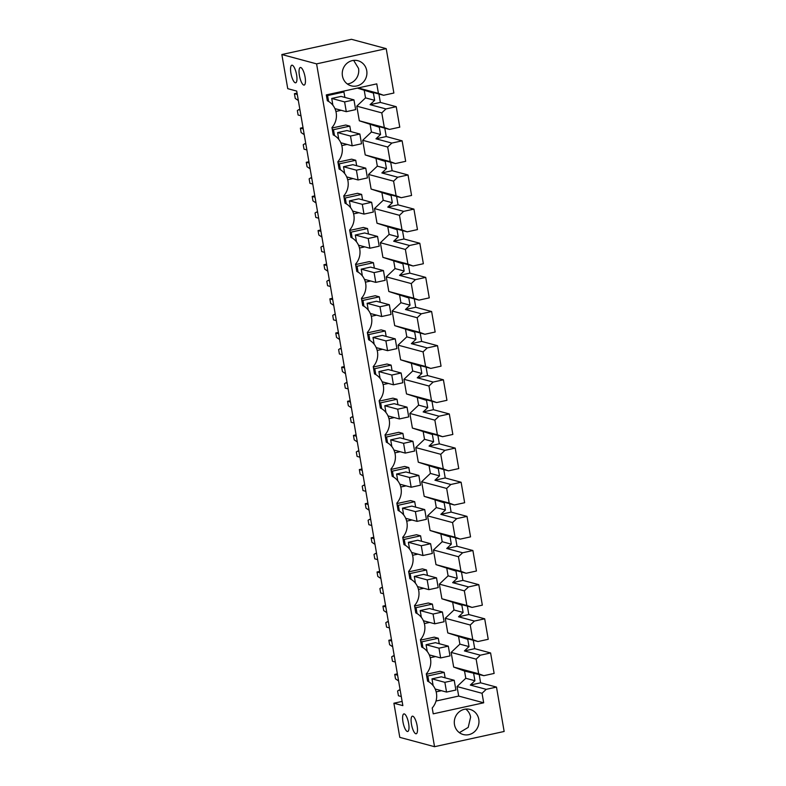 <?xml version="1.0" encoding="UTF-8"?>
<svg xmlns="http://www.w3.org/2000/svg" width="786" height="786" viewBox="0 0 786 786"><rect width="100%" height="100%" fill="white"/><g stroke="black" fill="none" stroke-linecap="round" stroke-linejoin="round"><path stroke-width="1.18" d="M281.85 54.529L316.591 63.872L434.54 746.7L399.789 737.356L393.894 703.215L402.854 705.622L296.705 91.078L287.745 88.671L281.85 54.529L351.46 39.3L386.211 48.644L316.591 63.872M417.12 725.743A9 2.633 77.7 0 1 416.216 733.77A9 2.633 77.7 0 1 411.461 724.22A9 2.633 77.7 0 1 412.375 716.184A9 2.633 77.7 0 1 417.12 725.743M299.417 75.525A9 2.633 77.7 0 1 300.321 67.498A9 2.633 77.7 0 1 305.076 77.048A9 2.633 77.7 0 1 304.172 85.084A9 2.633 77.7 0 1 299.417 75.525M290.928 73.245A9 2.633 77.7 0 1 291.832 65.209A9 2.633 77.7 0 1 296.587 74.768A9 2.633 77.7 0 1 295.683 82.795A9 2.633 77.7 0 1 290.928 73.245M402.972 721.931A9 2.633 77.7 0 1 403.876 713.904A9 2.633 77.7 0 1 408.632 723.454A9 2.633 77.7 0 1 407.728 731.491A9 2.633 77.7 0 1 402.972 721.931M434.54 746.7L504.15 731.471L496.487 687.092L486.21 689.342L482.044 693.291L483.685 702.802L433.224 713.835L432.212 707.98A17.007 16.074 105.1 0 0 427.584 681.157L426.317 673.838A17.007 16.074 105.1 0 0 421.689 647.016L420.422 639.696A17.007 16.074 105.1 0 0 415.784 612.874L414.527 605.554A17.007 16.074 105.1 0 0 409.889 578.732L408.622 571.412A17.007 16.074 105.1 0 0 403.994 544.59L402.727 537.27A17.007 16.074 105.1 0 0 398.099 510.448L396.832 503.128A17.007 16.074 105.1 0 0 392.194 476.306L390.937 468.987A17.007 16.074 105.1 0 0 386.299 442.164L385.032 434.845A17.007 16.074 105.1 0 0 380.404 408.022L379.137 400.703A17.007 16.074 105.1 0 0 374.509 373.881L373.242 366.561A17.007 16.074 105.1 0 0 368.605 339.739L367.347 332.419A17.007 16.074 105.1 0 0 362.71 305.597L361.452 298.277A17.007 16.074 105.1 0 0 356.815 271.455L355.547 264.135A17.007 16.074 105.1 0 0 350.92 237.323L349.652 229.993A17.007 16.074 105.1 0 0 345.025 203.181L343.757 195.852A17.007 16.074 105.1 0 0 339.12 169.039L337.862 161.72A17.007 16.074 105.1 0 0 333.225 134.897L331.957 127.578A17.007 16.074 105.1 0 0 327.33 100.755L326.318 94.9L376.779 83.866L378.42 93.377L358.18 87.934M386.211 48.644L393.874 93.033L383.597 95.273L378.42 93.377M366.728 70.622A12.998 12.291 105.1 0 0 357.964 60.718A12.998 12.291 105.1 0 0 342.441 75.937A12.998 12.291 105.1 0 0 351.204 85.831A12.998 12.291 105.1 0 0 366.728 70.622M454.485 724.623A12.998 12.291 105.1 0 0 463.259 734.527A12.998 12.291 105.1 0 0 478.782 719.308A12.998 12.291 105.1 0 0 470.008 709.414A12.998 12.291 105.1 0 0 454.485 724.623M378.901 94.015L380.355 102.416L370.078 104.666L374.657 100.323L373.409 93.102L357.375 88.101M396.232 106.69L385.955 108.93L381.79 112.879L384.315 127.519L389.492 129.415L399.769 127.175L396.232 106.69L380.355 102.416M384.796 128.157L386.25 136.558L375.973 138.808L380.552 134.465L379.304 127.244L359.32 120.789L356.785 106.159L365.529 97.877L364.282 90.645M402.127 140.832L391.85 143.072L387.685 147.021L390.21 161.661L395.387 163.557L405.674 161.317L402.127 140.832L386.25 136.558M390.701 162.299L392.145 170.7L381.868 172.949L386.447 168.607L385.199 161.385L365.215 154.93L362.69 140.301L371.434 132.019L370.186 124.787M408.032 174.973L397.755 177.214L393.58 181.163L396.115 195.793L401.292 197.699L411.569 195.459L408.032 174.973L392.145 170.7M396.596 196.441L398.05 204.841L387.763 207.091L392.342 202.749L391.094 195.527L371.11 189.072L368.585 174.443L377.329 166.151L376.081 158.929M413.927 209.115L403.65 211.355L399.485 215.305L402.01 229.934L407.187 231.841L417.464 229.6L413.927 209.115L398.05 204.841M402.491 230.583L403.945 238.983L393.668 241.233L398.247 236.891L396.999 229.669L377.005 223.214L374.48 208.585L383.224 200.292L381.976 193.071M419.822 243.257L409.545 245.497L405.38 249.447L407.905 264.076L413.082 265.982L423.359 263.732L419.822 243.257L403.945 238.983M408.386 264.725L409.84 273.125L399.563 275.375L404.142 271.032L402.894 263.811L382.91 257.356L380.375 242.727L389.119 234.434L387.871 227.213M425.717 277.389L415.44 279.639L411.275 283.589L413.8 298.218L418.977 300.124L429.264 297.874L425.717 277.389L409.84 273.125M414.291 298.867L415.735 307.267L405.458 309.507L410.037 305.174L408.789 297.953L388.805 291.498L386.28 276.869L395.024 268.576L393.776 261.355M431.622 311.531L421.335 313.781L417.17 317.731L419.704 332.36L424.882 334.266L435.159 332.016L431.622 311.531L415.735 307.267M420.186 333.009L421.64 341.409L411.353 343.649L415.932 339.316L414.684 332.085L394.7 325.64L392.175 311.01L400.919 302.718L399.671 295.497M437.517 345.673L427.24 347.923L423.074 351.873L425.599 366.502L430.777 368.408L441.054 366.158L437.517 345.673L421.64 341.409M426.081 367.15L427.535 375.551L417.258 377.791L421.836 373.458L420.589 366.227L400.595 359.782L398.07 345.152L406.814 336.86L405.566 329.639M443.412 379.815L433.135 382.065L428.969 386.014L431.494 400.644L436.672 402.55L446.949 400.3L443.412 379.815L427.535 375.551M431.976 401.292L433.43 409.693L423.153 411.933L427.731 407.6L426.484 400.369L406.5 393.924L403.965 379.294L412.709 371.002L411.461 363.78M449.307 413.957L439.03 416.207L434.864 420.156L437.389 434.786L442.567 436.692L452.844 434.442L449.307 413.957L433.43 409.693M437.881 435.434L439.325 443.835L429.048 446.075L433.626 441.742L432.379 434.511L412.395 428.065L409.86 413.436L418.614 405.144L417.366 397.922M455.212 448.099L444.925 450.349L440.759 454.298L443.294 468.928L448.472 470.834L458.749 468.584L455.212 448.099L439.325 443.835M443.776 469.576L445.22 477.976L434.943 480.217L439.521 475.884L438.274 468.653L418.29 462.207L415.765 447.578L424.509 439.286L423.261 432.064M461.107 482.24L450.83 484.49L446.664 488.44L449.189 503.069L454.367 504.976L464.644 502.726L461.107 482.24L445.22 477.976M449.671 503.718L451.125 512.108L440.838 514.358L445.416 510.026L444.169 502.794L424.185 496.349L421.66 481.72L430.404 473.427L429.156 466.206M467.002 516.382L456.725 518.632L452.559 522.582L455.084 537.211L460.262 539.117L470.539 536.867L467.002 516.382L451.125 512.108M455.566 537.85L457.02 546.25L446.743 548.5L451.321 544.167L450.073 536.936L430.08 530.491L427.555 515.852L436.299 507.569L435.051 500.348M472.897 550.524L462.62 552.774L458.454 556.724L460.979 571.353L466.157 573.259L476.434 571.009L472.897 550.524L457.02 546.25M461.461 571.992L462.915 580.392L452.638 582.642L457.216 578.309L455.968 571.078L435.984 564.633L433.45 549.994L442.194 541.711L440.946 534.49M478.792 584.666L468.515 586.916L464.349 590.866L466.874 605.495L472.052 607.401L482.339 605.151L478.792 584.666L462.915 580.392M467.365 606.134L468.81 614.534L458.533 616.784L463.111 612.451L461.863 605.22L441.879 598.775L439.354 584.136L448.099 575.853L446.851 568.632M484.697 618.808L474.42 621.058L470.244 625.008L472.779 639.637L477.957 641.543L488.234 639.293L484.697 618.808L468.81 614.534M473.26 640.276L474.715 648.676L464.428 650.926L469.006 646.593L467.758 639.362L447.774 632.917L445.249 618.277L453.994 609.995L452.746 602.774M490.592 652.95L480.315 655.2L476.149 659.149L478.674 673.779L483.852 675.685L494.129 673.435L490.592 652.95L474.715 648.676M479.155 674.417L480.61 682.818L470.333 685.068L474.911 680.735L465.784 678.279L457.039 686.561L482.044 693.291M496.487 687.092L480.61 682.818M402.127 701.417L393.894 703.215M383.597 95.273L367.72 91.009L373.409 93.102M486.21 689.342L470.333 685.068M483.685 702.802L458.69 696.072L457.039 686.561M458.69 696.072L436.014 701.033M347.324 83.964A12.998 12.291 105.1 0 0 358.554 68.421L353.661 60.394M465.715 709.08A12.998 12.291 -74.9 0 1 470.608 717.107L468.21 727.404L459.378 732.66M297.059 93.102L294.426 93.681L297.285 94.448M385.955 108.93L370.078 104.666M389.492 129.415L373.615 125.151L379.304 127.244M391.85 143.072L375.973 138.808M395.387 163.557L379.51 159.293L385.199 161.385M397.755 177.214L381.868 172.949M401.292 197.699L385.405 193.435L391.094 195.527M403.65 211.355L387.763 207.091M407.187 231.841L391.31 227.576L396.999 229.669M409.545 245.497L393.668 241.233M413.082 265.982L397.205 261.718L402.894 263.811M415.44 279.639L399.563 275.375M418.977 300.124L403.1 295.86L408.789 297.953M421.335 313.781L405.458 309.507M424.882 334.266L408.995 329.992L414.684 332.085M427.24 347.923L411.353 343.649M430.777 368.408L414.89 364.134L420.589 366.227M433.135 382.065L417.258 377.791M436.672 402.55L420.795 398.276L426.484 400.369M439.03 416.207L423.153 411.933M442.567 436.692L426.69 432.418L432.379 434.511M444.925 450.349L429.048 446.075M448.472 470.834L432.585 466.56L438.274 468.653M450.83 484.49L434.943 480.217M454.367 504.976L438.48 500.702L444.169 502.794M456.725 518.632L440.838 514.358M460.262 539.117L444.385 534.844L450.073 536.936M462.62 552.774L446.743 548.5M466.157 573.259L450.28 568.985L455.968 571.078M468.515 586.916L452.638 582.642M472.052 607.401L456.175 603.127L461.863 605.22M474.42 621.058L458.533 616.784M477.957 641.543L462.07 637.269L467.758 639.362M480.315 655.2L464.428 650.926M483.852 675.685L464.536 671.048L465.784 678.279M474.911 680.735L473.663 673.504M400.231 690.442L398.944 690.098L397.598 690.982L398.423 695.748L401.282 696.514M294.426 93.681L295.251 98.447L298.336 100.52M299.977 110.04L298.69 109.686L297.344 110.571L298.11 115.011L300.969 115.778M303.013 127.578L300.38 128.157L303.239 128.924M300.38 128.157L301.146 132.588L304.231 134.661M305.872 144.172L304.585 143.828L303.239 144.712L304.005 149.153L306.864 149.92M308.908 161.72L306.275 162.299L309.144 163.066M306.275 162.299L307.041 166.73L310.136 168.803M311.777 178.314L310.49 177.97L309.144 178.854L309.91 183.295L312.769 184.062M314.803 195.861L312.18 196.441L315.039 197.207M312.18 196.441L312.946 200.872L316.031 202.945M317.672 212.456L316.385 212.112L315.039 212.996L315.805 217.437L318.664 218.203M320.698 230.003L318.075 230.573L320.934 231.349M318.075 230.573L318.841 235.014L321.926 237.087M323.567 246.598L322.28 246.254L320.934 247.138L321.7 251.579L324.559 252.345M326.603 264.145L323.97 264.715L326.829 265.491M323.97 264.715L324.736 269.156L327.821 271.229M329.462 280.74L328.175 280.396L326.829 281.28L327.595 285.721L330.454 286.487M332.498 298.287L329.865 298.857L332.724 299.633M329.865 298.857L330.631 303.298L333.716 305.371M335.367 314.881L334.079 314.538L332.724 315.422L333.49 319.863L336.359 320.629M338.393 332.429L335.769 332.999L338.628 333.775M335.769 332.999L336.536 337.44L339.621 339.513M341.262 349.023L339.974 348.679L338.628 349.564L339.395 353.995L342.254 354.771M344.288 366.571L341.664 367.141L344.523 367.917M341.664 367.141L342.431 371.582L345.516 373.655M347.157 383.165L345.869 382.821L344.523 383.706L345.29 388.137L348.149 388.913M350.192 400.713L347.559 401.282L350.418 402.059M347.559 401.282L348.326 405.723L351.411 407.796M353.052 417.307L351.764 416.963L350.418 417.847L351.185 422.279L354.044 423.055M356.087 434.855L353.454 435.424L356.313 436.201M353.454 435.424L354.221 439.865L357.306 441.938M358.956 451.449L357.659 451.105L356.313 451.989L357.08 456.42L359.949 457.197M361.982 468.996L359.349 469.566L362.218 470.333M359.349 469.566L360.116 474.007L363.211 476.08M364.851 485.591L363.564 485.247L362.218 486.131L362.985 490.562L365.844 491.338M367.877 503.138L365.254 503.708L368.113 504.474M365.254 503.708L366.021 508.149L369.106 510.222M370.746 519.733L369.459 519.389L368.113 520.273L368.88 524.704L371.739 525.48M373.772 537.28L371.149 537.85L374.008 538.616M371.149 537.85L371.916 542.291L375.001 544.364M376.641 553.875L375.354 553.531L374.008 554.415L374.775 558.846L377.634 559.622M379.677 571.422L377.044 571.992L379.903 572.758M377.044 571.992L377.811 576.433L380.896 578.506M382.536 588.016L381.249 587.673L379.903 588.557L380.67 592.988L383.529 593.764M385.572 605.564L382.939 606.134L385.808 606.9M382.939 606.134L383.706 610.575L386.8 612.648M388.441 622.158L387.154 621.814L385.808 622.699L386.574 627.13L389.434 627.896M391.467 639.696L388.844 640.276L391.703 641.042M388.844 640.276L389.61 644.717L392.695 646.79M394.336 656.3L393.049 655.956L391.703 656.841L392.469 661.272L395.329 662.038M397.362 673.838L394.739 674.417L397.598 675.184M394.739 674.417L395.505 678.858L398.59 680.931M478.674 673.779L453.669 667.059L464.536 671.048M453.669 667.059L451.144 652.419L459.889 644.137L458.641 636.906M427.437 575.411L426.493 569.968L422.406 568.868L408.7 571.864M392.057 370.56L391.114 365.117L387.026 364.016L373.321 367.013M433.332 609.553L432.398 604.1L428.301 603.009L414.595 606.006M415.647 507.127L414.703 501.684L410.616 500.584L396.91 503.58M397.952 404.702L397.009 399.259L392.921 398.158L379.216 401.155M403.847 438.843L402.904 433.4L398.816 432.3L385.111 435.297M409.742 472.985L408.808 467.542L404.721 466.442L391.015 469.439M439.236 643.695L438.293 638.242L434.206 637.151L420.5 640.148M374.362 268.144L373.419 262.691L369.332 261.591L355.626 264.587M380.257 302.286L379.314 296.833L375.227 295.733L361.521 298.729M386.162 336.418L385.219 330.975L381.131 329.874L367.426 332.871M368.467 234.002L367.524 228.549L363.437 227.449L349.731 230.445M350.772 131.576L349.829 126.124L345.742 125.023L332.036 128.02M356.667 165.718L355.734 160.265L351.637 159.165L337.931 162.162M421.542 541.269L420.598 535.826L416.511 534.726L402.805 537.722M445.131 677.837L444.188 672.384L440.101 671.283L426.395 674.29M362.572 199.86L361.629 194.407L357.542 193.307L343.836 196.304M374.657 100.323L365.529 97.877M381.79 112.879L356.785 106.159M384.315 127.519L359.32 120.789M380.552 134.465L371.434 132.019M387.685 147.021L362.69 140.301M390.21 161.661L365.215 154.93M386.447 168.607L377.329 166.151M393.58 181.163L368.585 174.443M396.115 195.793L371.11 189.072M392.342 202.749L383.224 200.292M399.485 215.305L374.48 208.585M402.01 229.934L377.005 223.214M398.247 236.891L389.119 234.434M405.38 249.447L380.375 242.727M407.905 264.076L382.91 257.356M404.142 271.032L395.024 268.576M411.275 283.589L386.28 276.869M413.8 298.218L388.805 291.498M410.037 305.174L400.919 302.718M417.17 317.731L392.175 311.01M419.704 332.36L394.7 325.64M415.932 339.316L406.814 336.86M423.074 351.873L398.07 345.152M425.599 366.502L400.595 359.782M421.836 373.458L412.709 371.002M428.969 386.014L403.965 379.294M431.494 400.644L406.5 393.924M427.731 407.6L418.614 405.144M434.864 420.156L409.86 413.436M437.389 434.786L412.395 428.065M433.626 441.742L424.509 439.286M440.759 454.298L415.765 447.578M443.294 468.928L418.29 462.207M439.521 475.884L430.404 473.427M446.664 488.44L421.66 481.72M449.189 503.069L424.185 496.349M445.416 510.026L436.299 507.569M452.559 522.582L427.555 515.852M455.084 537.211L430.08 530.491M451.321 544.167L442.194 541.711M458.454 556.724L433.45 549.994M460.979 571.353L435.984 564.633M457.216 578.309L448.099 575.853M464.349 590.866L439.354 584.136M466.874 605.495L441.879 598.775M463.111 612.451L453.994 609.995M470.244 625.008L445.249 618.277M472.779 639.637L447.774 632.917M469.006 646.593L459.889 644.137M476.149 659.149L451.144 652.419M298.69 109.686L299.879 109.431M304.585 143.828L305.774 143.573M310.49 177.97L311.669 177.715M316.385 212.112L317.564 211.856M322.28 246.254L323.468 245.998M328.175 280.396L329.363 280.14M334.079 314.538L335.258 314.282M339.974 348.679L341.153 348.424M345.869 382.821L347.048 382.566M351.764 416.963L352.953 416.708M357.659 451.105L358.848 450.85M363.564 485.247L364.743 484.982M369.459 519.389L370.638 519.124M375.354 553.531L376.543 553.265M381.249 587.673L382.438 587.407M387.154 621.814L388.333 621.549M393.049 655.956L394.228 655.691M398.944 690.098L400.133 689.833M335.917 111.455L341.193 110.295M326.377 95.234L327.585 95.558L328.597 101.433M342.008 91.461L343.934 91.982L327.585 95.558M344.877 97.435L343.934 91.982M408.936 573.21L410.145 573.534L411.157 579.42M426.493 569.968L410.145 573.534M418.476 589.431L423.752 588.282M373.556 368.369L374.765 368.693L375.777 374.568M391.114 365.117L374.765 368.693M383.096 384.58L388.363 383.43M424.371 623.573L429.647 622.424M414.831 607.352L416.04 607.676L417.052 613.552M432.398 604.1L416.04 607.676M406.686 521.147L411.952 519.998M397.146 504.936L398.345 505.26L399.367 511.136M414.703 501.684L398.345 505.26M388.991 418.722L394.267 417.572M379.451 402.511L380.66 402.835L381.672 408.71M397.009 399.259L380.66 402.835M394.886 452.864L400.162 451.714M385.346 436.652L386.555 436.977L387.567 442.852M402.904 433.4L386.555 436.977M400.781 487.006L406.057 485.856M391.241 470.794L392.45 471.119L393.472 476.994M408.808 467.542L392.45 471.119M420.736 641.494L421.935 641.818L422.956 647.693M438.293 638.242L421.935 641.818M430.266 657.715L435.542 656.565M365.402 282.154L370.678 281.005M355.861 265.943L357.07 266.267L358.082 272.143M373.419 262.691L357.07 266.267M371.297 316.296L376.573 315.147M361.757 300.085L362.965 300.409L363.977 306.285M379.314 296.833L362.965 300.409M377.192 350.438L382.468 349.289M367.651 334.227L368.86 334.551L369.882 340.426M385.219 330.975L368.86 334.551M359.507 248.022L364.773 246.863M349.966 231.801L351.175 232.125L352.187 238.001M367.524 228.549L351.175 232.125M341.812 145.597L347.088 144.437M332.272 129.376L333.48 129.7L334.492 135.575M349.829 126.124L333.48 129.7M347.707 179.739L352.983 178.579M338.167 163.517L339.375 163.842L340.387 169.717M355.734 160.265L339.375 163.842M403.041 539.068L404.25 539.402L405.262 545.278M420.598 535.826L404.25 539.402M412.581 555.289L417.857 554.14M436.171 691.857L441.437 690.707M426.631 675.636L427.839 675.96L428.851 681.835M444.188 672.384L427.839 675.96M344.072 197.659L345.27 197.984L346.292 203.859M361.629 194.407L345.27 197.984M353.602 213.88L358.878 212.721M448.315 646.141L438.971 648.185L426.071 644.717L435.415 642.673L448.315 646.141L449.995 655.897L440.651 657.941L429.284 654.876M426.071 644.717L427.25 651.496M442.41 611.999L433.066 614.043L420.176 610.575L429.52 608.531L442.41 611.999L444.1 621.755L434.756 623.799L423.389 620.734M420.176 610.575L421.345 617.354M436.515 577.857L427.171 579.901L414.281 576.433L423.625 574.389L436.515 577.857L438.205 587.614L428.861 589.657L417.494 586.592M414.281 576.433L415.45 583.222M430.62 543.716L421.276 545.759L408.386 542.291L417.73 540.247L430.62 543.716L432.31 553.472L422.956 555.515L411.589 552.45M408.386 542.291L409.555 549.08M424.725 509.574L415.381 511.617L402.481 508.149L411.835 506.105L424.725 509.574L426.405 519.33L417.061 521.373L405.694 518.308M402.481 508.149L403.66 514.938M418.83 475.432L409.477 477.475L396.586 474.007L405.93 471.964L418.83 475.432L420.51 485.188L411.166 487.232L399.799 484.176M396.586 474.007L397.765 480.796M412.925 441.29L403.582 443.333L390.691 439.865L400.035 437.822L412.925 441.29L414.615 451.046L405.271 453.09L393.904 450.034M390.691 439.865L391.86 446.654M407.03 407.148L397.687 409.192L384.796 405.723L394.14 403.68L407.03 407.148L408.72 416.904L399.376 418.948L387.999 415.892M384.796 405.723L385.965 412.512M401.135 373.006L391.792 375.05L378.901 371.582L388.245 369.538L401.135 373.006L402.815 382.762L393.472 384.806L382.104 381.75M378.901 371.582L380.07 378.371M395.24 338.864L385.897 340.908L372.996 337.44L382.34 335.396L395.24 338.864L396.92 348.62L387.577 350.664L376.209 347.609M372.996 337.44L374.175 344.229M389.335 304.722L379.992 306.766L367.101 303.298L376.445 301.254L389.335 304.722L391.025 314.479L381.682 316.522L370.314 313.467M367.101 303.298L368.27 310.087M383.44 270.58L374.097 272.624L361.206 269.156L370.55 267.112L383.44 270.58L385.13 280.337L375.787 282.38L364.419 279.325M361.206 269.156L362.375 275.945M377.545 236.439L368.202 238.482L355.311 235.014L364.655 232.97L377.545 236.439L379.225 246.195L369.882 248.238L358.514 245.183M355.311 235.014L356.48 241.803M371.65 202.297L362.307 204.34L349.406 200.872L358.75 198.829L371.65 202.297L373.33 212.053L363.987 214.097L352.619 211.041M349.406 200.872L350.585 207.661M365.755 168.155L356.402 170.198L343.511 166.73L352.855 164.687L365.755 168.155L367.435 177.911L358.092 179.955L346.724 176.899M343.511 166.73L344.681 173.519M359.85 134.013L350.507 136.057L337.616 132.588L346.96 130.545L359.85 134.013L361.54 143.769L352.197 145.813L340.829 142.757M337.616 132.588L338.786 139.377M353.955 99.871L344.612 101.915L331.721 98.447L341.065 96.403L353.955 99.871L355.645 109.627L346.292 111.671L334.924 108.615M331.721 98.447L332.891 105.236M454.21 680.283L444.866 682.327L431.976 678.858L441.319 676.815L454.21 680.283L455.89 690.029L446.546 692.073L435.179 689.017M431.976 678.858L433.145 685.638M344.612 101.915L346.292 111.671M350.507 136.057L352.197 145.813M356.402 170.198L358.092 179.955M362.307 204.34L363.987 214.097M368.202 238.482L369.882 248.238M374.097 272.624L375.787 282.38M379.992 306.766L381.682 316.522M385.897 340.908L387.577 350.664M391.792 375.05L393.472 384.806M397.687 409.192L399.376 418.948M403.582 443.333L405.271 453.09M409.477 477.475L411.166 487.232M415.381 511.617L417.061 521.373M421.276 545.759L422.956 555.515M427.171 579.901L428.861 589.657M433.066 614.043L434.756 623.799M438.971 648.185L440.651 657.941M444.866 682.327L446.546 692.073"/></g></svg>
